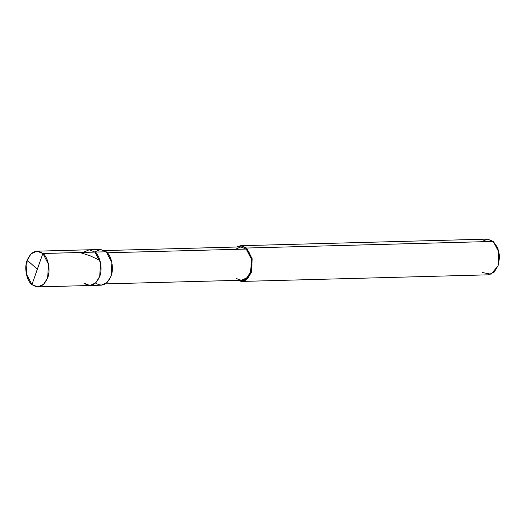 <?xml version="1.0" encoding="UTF-8"?>
<svg xmlns="http://www.w3.org/2000/svg" width="526" height="526" viewBox="0 0 526 526"><rect width="100%" height="100%" fill="white"/><g stroke="black" fill="none" stroke-linecap="round" stroke-linejoin="round"><path stroke-width="0.79" d="M95.305 282.883C101.827 287.196 107.061 284.947 111.012 276.13C114.181 268.832 111.558 255.452 106.252 251.79L94.936 252.092L89.203 249.778L83.161 252.408L89.203 249.778L94.936 252.092L100.571 262.868L99.697 276.433L95.817 282.817L89.939 285.5L95.817 282.817L99.697 276.433L100.571 262.868L94.936 252.092L42.882 253.493C48.188 257.148 50.812 270.535 47.642 277.827C43.691 286.644 38.457 288.892 31.935 284.579L42.882 253.493L94.936 252.092C100.242 255.754 102.866 269.134 99.697 276.433C95.745 285.25 90.511 287.498 83.989 283.185C90.511 287.498 95.745 285.25 99.697 276.433C102.866 269.134 100.242 255.754 94.936 252.092L106.252 251.79L111.887 262.566L111.012 276.13L107.133 282.508L101.255 285.197L89.939 285.5L83.989 283.185M31.935 284.579L37.885 286.894L43.763 284.211L47.642 277.827L48.517 264.262L42.882 253.493L31.935 284.579C26.629 280.923 24.005 267.537 27.174 260.238C31.126 251.421 36.36 249.173 42.882 253.493L36.932 251.178L31.054 253.861L27.174 260.238L26.3 273.803L31.935 284.579M235.983 278.083C242.072 282.114 246.957 280.016 250.646 271.784C253.604 264.972 251.158 252.48 246.201 249.068L107.284 252.789L246.201 249.068L251.461 259.121L250.646 271.784L247.023 277.741L241.539 280.246L105.391 283.889M104.496 250.56L240.645 246.911L246.201 249.068L246.569 248.035L252.204 258.805L251.329 272.376L245.484 280.266L237.377 280.358L241.572 281.436L247.45 278.754L251.329 272.376L252.204 258.805L246.569 248.035L493.257 241.427L498.891 252.197L498.017 265.761L494.138 272.146L488.26 274.828L241.572 281.436M482.309 272.514L491.054 274.217L497.938 265.992L499.384 256.866L497.438 247.417L493.257 241.427L246.569 248.035L246.201 249.068L240.855 246.904L235.214 249.363M497.438 247.417L498.089 248.949L498.576 264.236L497.938 265.992M498.221 265.163L499.7 256.386L497.767 248.226M36.932 251.178L100.302 249.482L106.252 251.79L100.65 249.475L94.7 251.901M236.483 247.023L241.782 245.78L246.569 248.035L240.619 245.721L236.483 247.023M240.619 245.721L487.3 239.113L493.257 241.427L487.523 239.106L481.481 241.736M37.353 269.187L27.174 260.238M79.827 252.5L89.933 255.708L99.749 260.337M37.885 286.894L89.939 285.5"/></g></svg>
